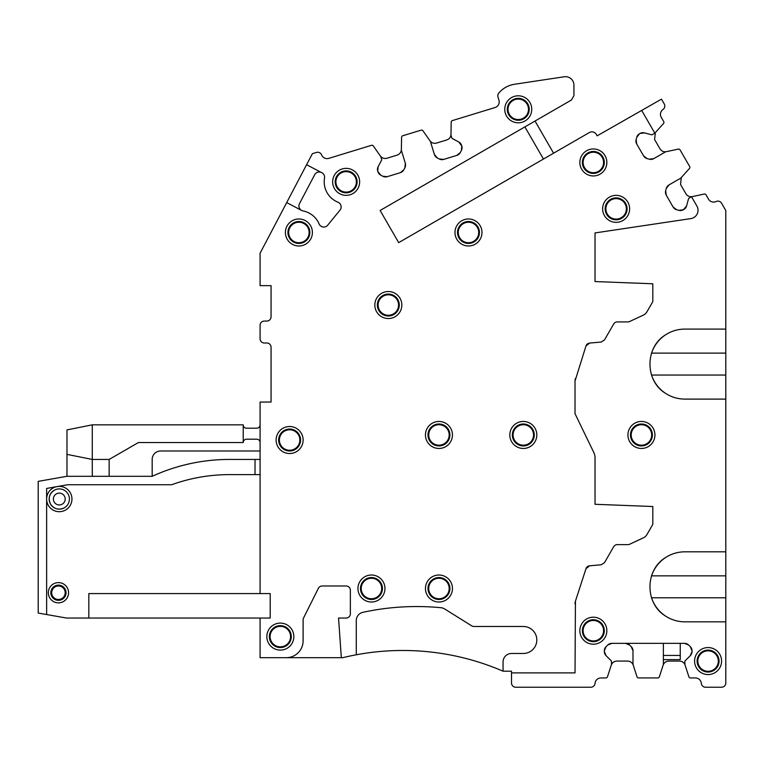 <?xml version="1.0" encoding="UTF-8"?>
<svg xmlns="http://www.w3.org/2000/svg" width="764" height="764" viewBox="0 0 764 764"><rect width="100%" height="100%" fill="white"/><g stroke="black" fill="none" stroke-linecap="round" stroke-linejoin="round"><path stroke-width="1.15" d="M717.711 666.323A10.963 10.963 0 0 1 702.823 670.696A10.963 10.963 0 0 1 698.458 655.808A10.963 10.963 0 0 1 713.337 651.444A10.963 10.963 0 0 1 717.711 666.323M696.233 654.595A13.494 13.494 0 0 0 701.61 672.912A13.494 13.494 0 0 0 719.927 667.545A13.494 13.494 0 0 0 714.55 649.219A13.494 13.494 0 0 0 696.233 654.595M611.238 660.822A0.84 0.84 0 0 1 611.477 661.414L611.477 664.308A0.84 0.84 0 0 1 611.439 664.575L607.476 676.78A1.69 1.69 0 0 1 605.871 677.945L600.934 677.945A5.902 5.902 0 0 0 595.051 683.36A4.221 4.221 0 0 1 590.849 687.228L515.719 687.228A4.221 4.221 0 0 1 511.508 683.006L511.508 672.883L575.025 672.883L575.435 601.163L585.978 568.702L589.627 565.799L601.182 564.787L604.467 562.696L613.673 546.747A4.221 4.221 0 0 1 617.331 544.636L627.855 544.636A4.221 4.221 0 0 0 629.641 544.245L643.25 537.894A8.433 8.433 0 0 0 646.993 534.466L652.819 524.381L652.819 506.522L595.032 504.288L595.032 457.913A12.654 12.654 0 0 0 593.762 452.393L575.025 413.696L575.025 381.045L585.978 345.968L589.627 343.074L601.182 342.062L604.467 339.97L613.673 324.022A4.221 4.221 0 0 1 617.331 321.911L627.855 321.911A4.221 4.221 0 0 0 629.641 321.51L643.25 315.169A8.433 8.433 0 0 0 646.993 311.741L652.819 301.656L652.819 283.788L595.032 281.553L595.032 232.934L690.837 218.6A8.433 8.433 0 0 0 696.892 206.032L691.544 196.759L704.217 194.056A1.69 1.69 0 0 1 706.031 194.858L708.495 199.137A5.902 5.902 0 0 0 716.126 201.524A4.221 4.221 0 0 1 721.579 203.234L725.8 210.539L725.8 329.083L684.802 329.083C677.802 329.131 671.375 331.07 665.511 334.871C644.797 347.333 644.797 380.854 665.511 393.317C671.375 397.118 677.802 399.047 684.802 399.104L725.8 399.104L725.8 551.809L684.802 551.809C677.802 551.866 671.375 553.795 665.511 557.605C644.797 570.068 644.797 603.579 665.511 616.042C671.375 619.852 677.802 621.781 684.802 621.839L725.8 621.839L725.8 683.006A4.221 4.221 0 0 1 721.579 687.228L705.516 687.228A4.221 4.221 0 0 1 701.314 683.36A5.902 5.902 0 0 0 695.431 677.945L690.494 677.945A1.69 1.69 0 0 1 688.889 676.78L684.926 664.575A0.84 0.84 0 0 1 684.878 664.308L684.878 661.414A0.84 0.84 0 0 1 685.127 660.822L690.322 655.627A5.902 5.902 0 0 0 692.05 651.453L692.05 650.861A5.902 5.902 0 0 0 690.322 646.688L688.717 645.083A5.902 5.902 0 0 0 684.544 643.355L611.821 643.355A5.902 5.902 0 0 0 607.638 645.083L606.043 646.688A5.902 5.902 0 0 0 604.314 650.861L604.314 651.453A5.902 5.902 0 0 0 606.043 655.627L611.238 660.822L606.043 655.627L604.314 651.453M604.314 650.861L606.043 646.688L607.638 645.083L611.821 643.355L625.487 643.355L629.66 645.083A5.902 5.902 0 0 0 625.487 643.355M629.584 428.489A13.494 13.494 0 0 0 634.96 446.806A13.494 13.494 0 0 0 653.277 441.43A13.494 13.494 0 0 0 647.901 423.113A13.494 13.494 0 0 0 629.584 428.489M605.193 637.166A13.494 13.494 0 0 0 599.816 618.85A13.494 13.494 0 0 0 581.499 624.226A13.494 13.494 0 0 0 586.867 642.543A13.494 13.494 0 0 0 605.193 637.166M585.978 345.968A4.221 4.221 0 0 1 589.627 343.074M575.025 381.045A8.433 8.433 0 0 1 575.435 378.438M585.978 568.702A4.221 4.221 0 0 1 589.627 565.799M575.025 603.77A8.433 8.433 0 0 1 575.435 601.163M452.269 138.523L458.753 141.97L452.269 138.523A0.84 0.84 0 0 1 451.858 138.026L451.008 135.257A0.84 0.84 0 0 1 450.97 134.999L451.199 122.164A1.69 1.69 0 0 1 452.393 120.578L495.034 107.543A5.902 5.902 0 0 0 498.949 100.17L497.994 97.057A4.221 4.221 0 0 1 498.787 93.122A25.307 25.307 0 0 1 514.487 84.269L564.243 76.772A8.433 8.433 0 0 1 573.936 85.119L573.936 95.653L571.405 100.036L380.119 210.472L398.684 242.627L589.378 132.525A5.061 5.061 0 0 1 596.292 134.378L597.142 135.839L661.481 99.139L664.241 103.923A4.221 4.221 0 0 1 662.999 109.5A5.902 5.902 0 0 0 661.252 117.303L663.715 121.571A1.69 1.69 0 0 1 663.515 123.548L654.824 133.175L641.693 110.427M461.628 145.456A5.902 5.902 0 0 0 458.753 141.97L461.8 146.029A5.902 5.902 0 0 1 461.37 150.527L460.3 152.523L461.37 150.527L461.8 146.029M456.815 155.398A5.902 5.902 0 0 0 460.3 152.523L456.815 155.398L443.741 159.399L439.243 158.969A5.902 5.902 0 0 0 443.741 159.399L456.815 155.398M306.593 164.718L286.691 202.594L301.627 210.444A5.061 5.061 0 0 0 303.031 210.94A21.936 21.936 0 0 1 319.113 223.957A5.061 5.061 0 0 0 327.699 225.199L339.999 210.11A5.061 5.061 0 0 0 337.965 202.212A21.936 21.936 0 0 1 324.528 178.107A5.061 5.061 0 0 0 321.902 172.76L306.593 164.718L312.4 153.679L316.468 152.437A4.221 4.221 0 0 1 321.615 154.901A5.902 5.902 0 0 0 328.826 158.358L371.466 145.322A1.69 1.69 0 0 1 373.338 145.972L380.701 156.486A0.84 0.84 0 0 1 380.816 156.725L381.666 159.485A0.84 0.84 0 0 1 381.599 160.125L378.151 166.619A5.902 5.902 0 0 0 377.722 171.117L377.893 171.68A5.902 5.902 0 0 0 380.768 175.166L382.764 176.236A5.902 5.902 0 0 0 387.262 176.665L400.336 172.664A5.902 5.902 0 0 0 403.822 169.789L404.891 167.793A5.902 5.902 0 0 0 405.321 163.295L401.387 150.432A0.84 0.84 0 0 1 401.358 150.174L401.577 137.339A1.69 1.69 0 0 1 402.771 135.753L421.088 130.157A1.69 1.69 0 0 1 422.96 130.797L430.323 141.311A0.84 0.84 0 0 1 430.438 141.55L434.372 154.414A5.902 5.902 0 0 0 437.247 157.9L439.243 158.969M286.691 202.594L260.085 253.237L260.085 285.631L271.058 285.631L271.058 316.85A4.221 4.221 0 0 1 266.837 321.061L264.306 321.061A4.221 4.221 0 0 0 260.085 325.283L260.085 338.786A4.221 4.221 0 0 0 264.306 342.998L266.837 342.998A4.221 4.221 0 0 1 271.058 347.219L271.058 402.055L260.085 402.055L260.085 459.431L255.023 459.431L255.023 474.616L229.506 474.616A170.42 170.42 0 0 0 171.642 484.739L67.643 484.739L46.633 488.444L46.633 614.543L66.468 618.038L270.208 618.038L270.208 593.571L260.085 593.571L260.085 474.616L255.023 474.616M260.085 618.038L260.085 657.689L286.242 657.689A16.875 16.875 0 0 0 303.117 640.824L303.117 619.833A4.221 4.221 0 0 1 303.566 617.952L318.378 588.309A4.221 4.221 0 0 1 322.15 585.978L346.14 585.978A4.221 4.221 0 0 1 350.361 590.2L350.361 613.826A4.221 4.221 0 0 1 346.14 618.038L338.548 618.038L341.327 657.689L342.769 657.689A253.104 253.104 0 0 1 356.272 654.786L356.272 620.569A8.433 8.433 0 0 1 362.91 612.327A253.104 253.104 0 0 1 441 607.714A8.433 8.433 0 0 1 444.658 608.956L471.674 625.84A4.221 4.221 0 0 0 473.909 626.48L523.321 626.48A13.494 13.494 0 0 1 536.815 639.974A13.494 13.494 0 0 1 523.321 653.478L511.508 653.478A8.433 8.433 0 0 0 503.065 661.91L503.065 671.193L511.508 671.193L511.508 672.883M691.544 196.759A0.84 0.84 0 0 0 691.42 196.816L688.918 198.268A0.84 0.84 0 0 0 688.517 198.774L686.616 205.869L688.517 198.774M683.866 209.46A5.902 5.902 0 0 0 686.616 205.869L683.36 209.756A5.902 5.902 0 0 1 678.871 210.348L676.684 209.756L678.871 210.348L683.36 209.756M673.103 207.006A5.902 5.902 0 0 0 676.684 209.756L673.103 207.006L666.265 195.173L665.673 190.685A5.902 5.902 0 0 0 666.265 195.173L673.103 207.006M654.824 133.175A0.84 0.84 0 0 1 654.719 133.251L652.217 134.693A0.84 0.84 0 0 1 651.577 134.779L644.482 132.879A5.902 5.902 0 0 0 639.993 133.471L639.487 133.767A5.902 5.902 0 0 0 636.737 137.348L636.145 139.545A5.902 5.902 0 0 0 636.737 144.024L643.574 155.856A5.902 5.902 0 0 0 647.156 158.616L649.343 159.198A5.902 5.902 0 0 0 653.831 158.606L665.473 151.883A0.84 0.84 0 0 1 665.721 151.788L678.279 149.123A1.69 1.69 0 0 1 680.084 149.925L689.663 166.514A1.69 1.69 0 0 1 689.453 168.481L680.867 178.022A0.84 0.84 0 0 1 680.657 178.184L669.016 184.917A5.902 5.902 0 0 0 666.265 188.498L665.673 190.685M450.798 594.984A13.494 13.494 0 0 0 445.422 576.667A13.494 13.494 0 0 0 427.105 582.044A13.494 13.494 0 0 0 432.481 600.361A13.494 13.494 0 0 0 450.798 594.984M627.97 215.324A13.494 13.494 0 0 0 622.593 197.007A13.494 13.494 0 0 0 604.276 202.384A13.494 13.494 0 0 0 609.653 220.7A13.494 13.494 0 0 0 627.97 215.324M605.193 168.92A13.494 13.494 0 0 0 599.816 150.603A13.494 13.494 0 0 0 581.499 155.98A13.494 13.494 0 0 0 586.867 174.297A13.494 13.494 0 0 0 605.193 168.92M480.327 238.951A13.494 13.494 0 0 0 474.95 220.634A13.494 13.494 0 0 0 456.633 226.01A13.494 13.494 0 0 0 462.01 244.327A13.494 13.494 0 0 0 480.327 238.951M400.174 311.511A13.494 13.494 0 0 0 394.797 293.185A13.494 13.494 0 0 0 376.48 298.562A13.494 13.494 0 0 0 381.857 316.879A13.494 13.494 0 0 0 400.174 311.511M292.182 643.078A13.494 13.494 0 0 0 286.806 624.751A13.494 13.494 0 0 0 268.489 630.128A13.494 13.494 0 0 0 273.865 648.445A13.494 13.494 0 0 0 292.182 643.078M277.771 433.551A13.494 13.494 0 0 0 283.148 451.868A13.494 13.494 0 0 0 301.465 446.501A13.494 13.494 0 0 0 296.088 428.174A13.494 13.494 0 0 0 277.771 433.551M357.991 188.326A13.494 13.494 0 0 0 352.615 170.009A13.494 13.494 0 0 0 334.298 175.386A13.494 13.494 0 0 0 339.674 193.703A13.494 13.494 0 0 0 357.991 188.326M506.408 102.834A13.494 13.494 0 0 0 511.784 121.151A13.494 13.494 0 0 0 530.101 115.775A13.494 13.494 0 0 0 524.725 97.458A13.494 13.494 0 0 0 506.408 102.834M359.605 582.044A13.494 13.494 0 0 0 364.982 600.361A13.494 13.494 0 0 0 383.299 594.984A13.494 13.494 0 0 0 377.922 576.667A13.494 13.494 0 0 0 359.605 582.044M427.105 428.489A13.494 13.494 0 0 0 432.481 446.806A13.494 13.494 0 0 0 450.798 441.43A13.494 13.494 0 0 0 445.422 423.113A13.494 13.494 0 0 0 427.105 428.489M511.469 428.489A13.494 13.494 0 0 0 516.846 446.806A13.494 13.494 0 0 0 535.163 441.43A13.494 13.494 0 0 0 529.786 423.113A13.494 13.494 0 0 0 511.469 428.489M310.747 238.951A13.494 13.494 0 0 0 305.371 220.634A13.494 13.494 0 0 0 287.054 226.01A13.494 13.494 0 0 0 292.421 244.327A13.494 13.494 0 0 0 310.747 238.951M437.247 157.9L434.372 154.414M404.891 167.793L405.321 163.295M382.764 176.236L387.262 176.665L400.336 172.664L403.822 169.789M377.893 171.68L380.768 175.166M378.151 166.619L377.722 171.117M503.065 671.193A253.104 253.104 0 0 0 356.272 654.786M666.265 188.498L669.016 184.917M649.343 159.198L653.831 158.606M636.145 139.545L636.737 144.024L643.574 155.856L647.156 158.616M639.487 133.767L636.737 137.348M644.482 132.879L639.993 133.471M448.573 593.771A10.963 10.963 0 0 0 444.209 578.883A10.963 10.963 0 0 0 429.32 583.257A10.963 10.963 0 0 0 433.694 598.136A10.963 10.963 0 0 0 448.573 593.771M625.745 214.111A10.963 10.963 0 0 0 621.38 199.232A10.963 10.963 0 0 0 606.492 203.596A10.963 10.963 0 0 0 610.866 218.485A10.963 10.963 0 0 0 625.745 214.111M602.968 167.708A10.963 10.963 0 0 0 598.604 152.829A10.963 10.963 0 0 0 583.715 157.193A10.963 10.963 0 0 0 588.079 172.081A10.963 10.963 0 0 0 602.968 167.708M478.102 237.738A10.963 10.963 0 0 0 473.737 222.849A10.963 10.963 0 0 0 458.849 227.223A10.963 10.963 0 0 0 463.223 242.102A10.963 10.963 0 0 0 478.102 237.738M397.948 310.289A10.963 10.963 0 0 0 393.584 295.41A10.963 10.963 0 0 0 378.705 299.774A10.963 10.963 0 0 0 383.07 314.663A10.963 10.963 0 0 0 397.948 310.289M289.957 641.865A10.963 10.963 0 0 0 285.593 626.977A10.963 10.963 0 0 0 270.714 631.341A10.963 10.963 0 0 0 275.078 646.229A10.963 10.963 0 0 0 289.957 641.865M279.996 434.764A10.963 10.963 0 0 0 284.361 449.652A10.963 10.963 0 0 0 299.24 445.278A10.963 10.963 0 0 0 294.875 430.399A10.963 10.963 0 0 0 279.996 434.764M355.766 187.113A10.963 10.963 0 0 0 351.402 172.234A10.963 10.963 0 0 0 336.523 176.599A10.963 10.963 0 0 0 340.887 191.487A10.963 10.963 0 0 0 355.766 187.113M508.633 104.047A10.963 10.963 0 0 0 512.997 118.926A10.963 10.963 0 0 0 527.876 114.562A10.963 10.963 0 0 0 523.512 99.673A10.963 10.963 0 0 0 508.633 104.047M361.83 583.257A10.963 10.963 0 0 0 366.195 598.136A10.963 10.963 0 0 0 381.083 593.771A10.963 10.963 0 0 0 376.709 578.883A10.963 10.963 0 0 0 361.83 583.257M429.32 429.702A10.963 10.963 0 0 0 433.694 444.591A10.963 10.963 0 0 0 448.573 440.217A10.963 10.963 0 0 0 444.209 425.338A10.963 10.963 0 0 0 429.32 429.702M513.694 429.702A10.963 10.963 0 0 0 518.059 444.591A10.963 10.963 0 0 0 532.938 440.217A10.963 10.963 0 0 0 528.573 425.338A10.963 10.963 0 0 0 513.694 429.702M308.522 237.738A10.963 10.963 0 0 0 304.158 222.849A10.963 10.963 0 0 0 289.269 227.223A10.963 10.963 0 0 0 293.643 242.102A10.963 10.963 0 0 0 308.522 237.738M450.98 134.388C450.808 137.109 449.423 138.952 446.806 139.936L436.54 143.078C433.818 143.727 431.631 142.973 429.97 140.815M401.367 149.563C401.195 152.275 399.801 154.127 397.184 155.102L386.918 158.243C384.197 158.893 382.01 158.138 380.348 155.98M341.327 657.689L286.242 657.689M692.26 196.596C689.577 197.045 687.466 196.1 685.919 193.769L680.552 184.477L681.278 177.573M663.372 643.355L663.372 659.599L680.237 659.599L663.372 659.599L663.372 664.308A0.84 0.84 0 0 1 663.324 664.575L659.361 676.78A1.69 1.69 0 0 1 657.756 677.945L638.609 677.945A1.69 1.69 0 0 1 637.004 676.78L633.041 664.575A0.84 0.84 0 0 1 632.993 664.308L632.993 650.861A5.902 5.902 0 0 0 631.265 646.688L632.993 650.861M663.142 665.148C664.097 662.608 665.969 661.242 668.758 661.07L679.492 661.07C682.281 661.242 684.152 662.608 685.107 665.148M611.248 665.148C612.212 662.608 614.084 661.242 616.873 661.07L627.607 661.07C630.395 661.242 632.267 662.608 633.222 665.148M631.265 646.688L629.66 645.083M725.8 621.839L725.8 551.809M725.8 399.104L725.8 329.083M640.136 445.851L642.734 445.851M651.358 353.713A35.01 35.01 0 0 1 665.511 334.871A35.01 35.01 0 0 0 651.53 353.178M651.53 375.019A35.01 35.01 0 0 0 665.511 393.317A35.01 35.01 0 0 1 651.358 374.484M651.358 576.448A35.01 35.01 0 0 1 665.511 557.605A35.01 35.01 0 0 0 651.53 575.913M651.53 597.744A35.01 35.01 0 0 0 665.511 616.042A35.01 35.01 0 0 1 651.358 597.219M524.897 126.891L543.452 159.036M535.02 121.046L553.575 153.192M321.529 172.568A5.061 5.061 0 0 0 314.701 174.689L299.507 203.606A5.061 5.061 0 0 0 301.627 210.444M46.633 614.543L38.2 613.053L38.2 481.368L66.907 476.306L152.179 476.306A185.614 185.614 0 0 1 229.506 459.431L255.023 459.431M152.179 476.306L152.179 459.431A8.433 8.433 0 0 1 160.612 450.989L260.085 450.989M260.085 424.841A3.371 3.371 0 0 1 256.714 428.212L246.591 428.212A3.371 3.371 0 0 1 243.21 424.841L92.282 424.841L66.974 429.903L66.974 476.306M92.282 476.306L92.282 459.431L66.974 454.37M243.21 424.841L243.21 442.557L138.38 442.557L109.156 459.431L109.156 476.306M92.282 424.841L92.282 459.431L109.156 459.431M53.595 583.849A10.123 10.123 0 0 0 49.564 597.582A10.123 10.123 0 0 0 63.297 601.612A10.123 10.123 0 0 0 67.337 587.879A10.123 10.123 0 0 0 53.595 583.849M64.147 507.917A10.123 10.123 0 0 0 68.177 494.184A10.123 10.123 0 0 0 54.435 490.154A10.123 10.123 0 0 0 50.405 503.887A10.123 10.123 0 0 0 64.147 507.917C58.465 510.342 53.881 508.996 50.405 503.887C47.989 498.204 49.326 493.63 54.435 490.154M54.807 586.064A7.602 7.602 0 0 0 51.78 596.378A7.602 7.602 0 0 0 62.094 599.396A7.602 7.602 0 0 0 65.121 589.082A7.602 7.602 0 0 0 54.807 586.064M88.825 618.038L88.825 593.571L260.085 593.571M666.313 151.664C663.63 152.103 661.519 151.167 659.972 148.837L654.605 139.535L655.331 132.63M243.21 442.557A3.371 3.371 0 0 1 246.591 439.185L256.714 439.185A3.371 3.371 0 0 1 260.085 442.557M260.085 459.431L260.085 474.616M602.968 635.954A10.963 10.963 0 0 1 588.079 640.318A10.963 10.963 0 0 1 583.715 625.439A10.963 10.963 0 0 1 598.604 621.075A10.963 10.963 0 0 1 602.968 635.954M631.809 429.702A10.963 10.963 0 0 1 646.688 425.338A10.963 10.963 0 0 1 651.062 440.217A10.963 10.963 0 0 1 636.173 444.591A10.963 10.963 0 0 1 631.809 429.702M680.237 659.599L680.237 655.436L663.372 655.436M692.05 651.453L690.322 655.627L685.127 660.822M692.05 650.861L690.322 646.688L688.717 645.083L684.544 643.355L680.237 643.355L680.237 655.436M611.477 661.414L611.477 664.308M699.098 656.161A10.238 10.238 0 0 1 712.993 652.084A10.238 10.238 0 0 1 717.062 665.979A10.238 10.238 0 0 1 703.176 670.047A10.238 10.238 0 0 1 699.098 656.161M651.549 575.855L725.8 575.855M651.549 375.057L725.8 375.057M725.8 353.121L651.549 353.121M651.549 597.792L725.8 597.792M650.412 439.873A10.238 10.238 0 0 1 636.527 443.941A10.238 10.238 0 0 1 632.449 430.056A10.238 10.238 0 0 1 646.334 425.978A10.238 10.238 0 0 1 650.412 439.873M56.297 486.744A12.654 12.654 0 0 0 46.633 499.035A12.654 12.654 0 0 0 65.36 510.142A12.654 12.654 0 0 0 57.902 486.458M62.123 504.221A5.902 5.902 0 0 0 64.472 496.208A5.902 5.902 0 0 0 56.46 493.85A5.902 5.902 0 0 0 54.11 501.872A5.902 5.902 0 0 0 62.123 504.221M55.209 586.809A6.752 6.752 0 0 0 52.525 595.968A6.752 6.752 0 0 0 61.683 598.651A6.752 6.752 0 0 0 64.367 589.493A6.752 6.752 0 0 0 55.209 586.809M584.364 625.792A10.238 10.238 0 0 1 598.25 621.715A10.238 10.238 0 0 1 602.328 635.6A10.238 10.238 0 0 1 588.433 639.678A10.238 10.238 0 0 1 584.364 625.792M289.919 227.577A10.238 10.238 0 0 1 303.805 223.499A10.238 10.238 0 0 1 307.882 237.384A10.238 10.238 0 0 1 293.987 241.462A10.238 10.238 0 0 1 289.919 227.577M514.334 430.056A10.238 10.238 0 0 1 528.22 425.978A10.238 10.238 0 0 1 532.298 439.873A10.238 10.238 0 0 1 518.412 443.941A10.238 10.238 0 0 1 514.334 430.056M429.97 430.056A10.238 10.238 0 0 1 443.855 425.978A10.238 10.238 0 0 1 447.933 439.873A10.238 10.238 0 0 1 434.038 443.941A10.238 10.238 0 0 1 429.97 430.056M362.47 583.601A10.238 10.238 0 0 1 376.365 579.532A10.238 10.238 0 0 1 380.434 593.418A10.238 10.238 0 0 1 366.548 597.496A10.238 10.238 0 0 1 362.47 583.601M509.273 104.391A10.238 10.238 0 0 1 523.159 100.323A10.238 10.238 0 0 1 527.236 114.208A10.238 10.238 0 0 1 513.351 118.286A10.238 10.238 0 0 1 509.273 104.391M337.163 176.952A10.238 10.238 0 0 1 351.048 172.874A10.238 10.238 0 0 1 355.126 186.769A10.238 10.238 0 0 1 341.241 190.838A10.238 10.238 0 0 1 337.163 176.952M280.636 435.117A10.238 10.238 0 0 1 294.522 431.039A10.238 10.238 0 0 1 298.6 444.934A10.238 10.238 0 0 1 284.714 449.003A10.238 10.238 0 0 1 280.636 435.117M271.354 631.694A10.238 10.238 0 0 1 285.239 627.616A10.238 10.238 0 0 1 289.317 641.512A10.238 10.238 0 0 1 275.432 645.58A10.238 10.238 0 0 1 271.354 631.694M379.345 300.128A10.238 10.238 0 0 1 393.231 296.05A10.238 10.238 0 0 1 397.309 309.945A10.238 10.238 0 0 1 383.423 314.014A10.238 10.238 0 0 1 379.345 300.128M459.498 227.577A10.238 10.238 0 0 1 473.384 223.499A10.238 10.238 0 0 1 477.462 237.384A10.238 10.238 0 0 1 463.567 241.462A10.238 10.238 0 0 1 459.498 227.577M584.364 157.546A10.238 10.238 0 0 1 598.25 153.468A10.238 10.238 0 0 1 602.328 167.364A10.238 10.238 0 0 1 588.433 171.432A10.238 10.238 0 0 1 584.364 157.546M607.141 203.95A10.238 10.238 0 0 1 621.027 199.872A10.238 10.238 0 0 1 625.105 213.767A10.238 10.238 0 0 1 611.219 217.835A10.238 10.238 0 0 1 607.141 203.95M429.97 583.601A10.238 10.238 0 0 1 443.855 579.532A10.238 10.238 0 0 1 447.933 593.418A10.238 10.238 0 0 1 434.038 597.496A10.238 10.238 0 0 1 429.97 583.601"/></g></svg>
